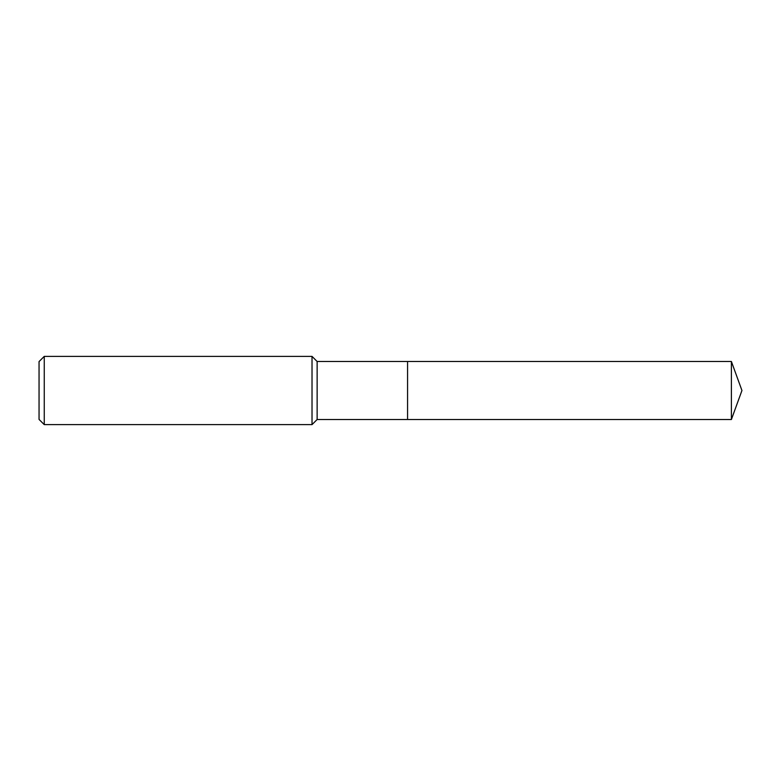 <?xml version="1.0" encoding="UTF-8"?>
<svg xmlns="http://www.w3.org/2000/svg" width="781" height="781" viewBox="0 0 781 781"><rect width="100%" height="100%" fill="white"/><g stroke="black" fill="none" stroke-linecap="round" stroke-linejoin="round"><path stroke-width="1.17" d="M317.135 390.5L317.135 419.504L731.397 419.504L731.397 361.496L407.565 361.496L407.565 419.504L407.565 361.496L317.135 361.496L317.135 390.5M44.253 356.38L44.253 424.62L39.05 419.417L39.05 361.583L44.253 356.38L312.019 356.38L312.019 424.62L317.135 419.504M44.253 424.62L312.019 424.62M317.135 361.496L312.019 356.38M731.397 361.496L741.95 390.5L731.397 419.504"/></g></svg>
